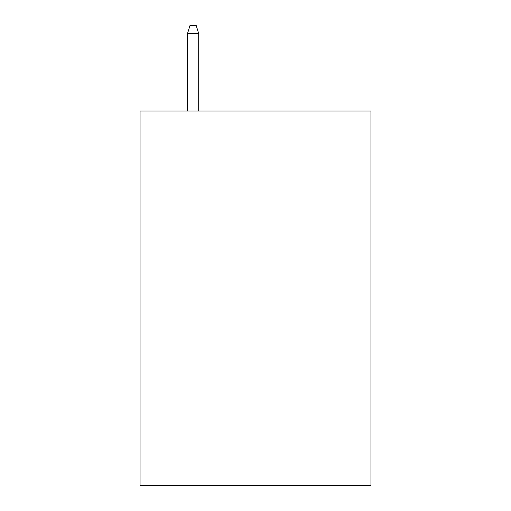 <?xml version="1.0" encoding="UTF-8"?>
<svg xmlns="http://www.w3.org/2000/svg" width="511" height="511" viewBox="0 0 511 511"><rect width="100%" height="100%" fill="white"/><g stroke="black" fill="none" stroke-linecap="round" stroke-linejoin="round"><path stroke-width="0.77" d="M370.941 111.04L370.941 485.45L140.059 485.45L140.059 111.04L370.941 111.04M198.715 111.04L198.715 33.662L187.48 33.662L187.48 111.04M187.48 33.662L189.977 25.55L196.218 25.55L198.715 33.662"/></g></svg>

